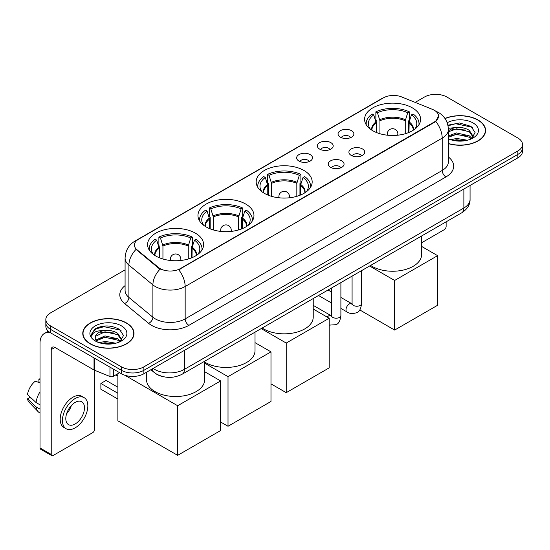 <?xml version="1.0" encoding="UTF-8"?>
<svg xmlns="http://www.w3.org/2000/svg" width="550" height="550" viewBox="0 0 550 550"><rect width="100%" height="100%" fill="white"/><g stroke="black" fill="none" stroke-linecap="round" stroke-linejoin="round"><path stroke-width="0.82" d="M303.971 170.472A28.002 16.17 0 0 0 273.453 166.966A28.002 16.17 0 0 0 256.169 181.906A28.002 16.17 0 0 0 264.371 193.339A28.002 16.17 0 0 0 294.882 196.845A28.002 16.17 0 0 0 312.173 181.906A28.002 16.17 0 0 0 303.971 170.472M245.761 204.077A28.002 16.17 0 0 0 215.249 200.578A28.002 16.17 0 0 0 197.959 215.511A28.002 16.17 0 0 0 206.161 226.944A28.002 16.17 0 0 0 236.679 230.45A28.002 16.17 0 0 0 253.962 215.511A28.002 16.17 0 0 0 245.761 204.077M195.401 233.152A28.002 16.17 0 0 0 164.883 229.653A28.002 16.17 0 0 0 147.599 244.585A28.002 16.17 0 0 0 155.801 256.018A28.002 16.17 0 0 0 186.319 259.524A28.002 16.17 0 0 0 203.603 244.585A28.002 16.17 0 0 0 195.401 233.152M412.39 107.876A28.002 16.17 0 0 0 381.872 104.376A28.002 16.17 0 0 0 364.588 119.309A28.002 16.17 0 0 0 372.79 130.742A28.002 16.17 0 0 0 403.308 134.248A28.002 16.17 0 0 0 420.592 119.309A28.002 16.17 0 0 0 412.39 107.876M340.361 137.17A7.927 4.579 180 0 1 338.786 135.877A7.927 4.579 180 0 1 341.413 130.192A7.927 4.579 180 0 1 351.567 130.701A7.927 4.579 180 0 1 353.141 135.877A7.927 4.579 180 0 1 340.361 137.17M350.604 137.644A4.758 2.743 0 0 0 349.326 136.311A4.758 2.743 0 0 0 344.644 135.609A4.758 2.743 0 0 0 341.323 137.644M319.66 149.119A7.927 4.579 180 0 1 318.093 147.826A7.927 4.579 180 0 1 320.712 142.141A7.927 4.579 180 0 1 330.873 142.649A7.927 4.579 180 0 1 332.441 147.826A7.927 4.579 180 0 1 319.66 149.119M329.904 149.593A4.758 2.743 0 0 0 328.625 148.259A4.758 2.743 0 0 0 323.943 147.558A4.758 2.743 0 0 0 320.629 149.593M298.966 161.067A7.927 4.579 180 0 1 297.392 159.775A7.927 4.579 180 0 1 300.018 154.089A7.927 4.579 180 0 1 310.173 154.598A7.927 4.579 180 0 1 311.747 159.775A7.927 4.579 180 0 1 298.966 161.067M309.21 161.542A4.758 2.743 0 0 0 307.931 160.208A4.758 2.743 0 0 0 303.249 159.514A4.758 2.743 0 0 0 299.929 161.542M351.23 155.396A7.927 4.579 180 0 1 349.656 154.103A7.927 4.579 180 0 1 352.282 148.417A7.927 4.579 180 0 1 362.436 148.926A7.927 4.579 180 0 1 364.011 154.103A7.927 4.579 180 0 1 351.23 155.396M361.474 155.87A4.758 2.743 0 0 0 360.195 154.536A4.758 2.743 0 0 0 355.513 153.835A4.758 2.743 0 0 0 352.199 155.87M330.536 167.344A7.927 4.579 180 0 1 328.962 166.052A7.927 4.579 180 0 1 331.588 160.366A7.927 4.579 180 0 1 341.743 160.875A7.927 4.579 180 0 1 343.317 166.052A7.927 4.579 180 0 1 330.536 167.344M340.773 167.819A4.758 2.743 0 0 0 339.501 166.485A4.758 2.743 0 0 0 334.812 165.791A4.758 2.743 0 0 0 331.499 167.819M432.451 109.374A14.266 8.236 180 0 1 434.356 110.296A14.266 8.236 180 0 1 438.536 116.119A14.266 8.236 180 0 1 434.356 121.942L180.311 268.613A14.266 8.236 180 0 1 158.537 267.513L136.998 249.755A14.266 8.236 180 0 1 134.413 245.032A14.266 8.236 180 0 1 138.593 239.209L383.419 97.859A14.266 8.236 180 0 1 401.692 96.938L432.451 109.374M161.728 376.303A15.854 9.151 180 0 1 155.327 373.306M448.394 143.667A25.623 14.795 0 0 0 485.574 130.46A25.623 14.795 0 0 0 478.067 120.003A25.623 14.795 0 0 0 444.964 118.463M126.507 322.974A25.623 14.795 0 0 0 98.581 319.763A25.623 14.795 0 0 0 82.768 333.431A25.623 14.795 0 0 0 90.269 343.894A25.623 14.795 0 0 0 118.195 347.105A25.623 14.795 0 0 0 134.014 333.431A25.623 14.795 0 0 0 126.507 322.974M83.029 334.764A25.623 14.795 0 0 0 82.94 335.156M438.536 116.119L435.737 121.364L434.356 122.368L178.702 269.761A18.494 10.677 60 0 1 185.164 286.516A21.134 12.203 180 0 1 155.279 286.516A21.134 12.203 180 0 1 152.907 284.886L128.906 265.1A21.134 12.203 180 0 1 125.084 258.101L125.084 290.455A21.134 12.203 0 0 0 128.906 297.454L152.907 317.247A21.134 12.203 0 0 0 155.279 318.876A21.134 12.203 0 0 0 185.164 318.876L442.2 170.472A21.134 12.203 0 0 0 448.394 161.844L448.394 129.491A21.134 12.203 180 0 1 442.2 138.119A18.494 10.677 -120 0 0 435.737 121.364M125.084 269.871L50.483 312.943A15.854 9.151 0 0 0 45.843 319.413L45.843 326.315A15.854 9.151 0 0 0 50.483 332.784L121.468 373.766L121.468 370.315A15.854 9.151 0 0 0 143.88 370.315L517.859 154.406A15.854 9.151 0 0 0 522.5 147.936A15.854 9.151 0 0 1 517.859 154.406L143.88 370.315A15.854 9.151 0 0 1 121.468 370.315L50.483 329.333L121.468 370.315L121.468 366.864A15.854 9.151 0 0 0 143.88 366.864L517.859 150.954A15.854 9.151 0 0 0 522.5 144.485A15.854 9.151 0 0 0 517.859 138.009L446.875 97.027A15.854 9.151 0 0 0 424.456 97.027L415.174 102.389M45.843 322.864A15.854 9.151 0 0 0 50.483 329.333A15.854 9.151 0 0 1 45.843 322.864M161.741 269.761L158.537 268.139L136.036 249.404A18.494 12.368 129.5 0 0 128.906 265.1L128.906 297.454A5.287 3.534 -50.5 0 1 124.582 303.518A26.421 15.249 180 0 1 125.084 285.615M45.843 319.413A15.854 9.151 0 0 0 50.483 325.882L121.468 366.864M133.843 335.156A25.623 14.795 0 0 0 133.753 334.764M485.402 132.186A25.623 14.795 0 0 0 485.313 131.794M121.468 373.766A15.854 9.151 0 0 0 143.88 373.766L517.859 157.857A15.854 9.151 0 0 0 522.5 151.387L522.5 144.485M448.394 143.495A25.362 14.644 0 0 0 485.313 130.46A25.362 14.644 0 0 0 477.881 120.106A25.362 14.644 0 0 0 445.06 118.608M450.931 139.782L456.527 138.414L467.39 140.236M453.124 140.387L456.527 139.782L465.114 140.718M448.394 135.898L456.527 132.935L469.288 135.822L472.01 138.414M448.394 137.266L456.527 134.303L469.288 137.191L471.302 138.889M448.36 128.308L455.792 127.538A13.207 7.624 0 0 0 448.394 131.086M455.792 127.538C460.866 127.009 465.362 127.944 469.288 130.343L473.158 136.428L473.062 137.438M448.394 131.794L456.527 128.824L469.288 131.711L473.117 137.115M448.394 138.524L448.958 139.047M448.394 138.799A18.494 10.677 0 0 0 473.027 138.009A18.494 10.677 0 0 0 473.027 122.911A18.494 10.677 0 0 0 447.178 122.739M471.522 138.792L475.076 132.536L471.02 126.39L459.587 122.973L447.913 125.194M448.037 125.785L455.592 123.723L471.859 127.146L472.649 127.696M451.502 129.958L455.592 129.202L466.049 130.082M451.502 135.438L455.592 134.674L466.049 135.561M453.475 140.463L455.592 140.154L464.915 140.745M421.651 242.736L444.256 229.687A2.64 1.526 120 0 0 446.126 226.449L446.126 221.829M90.454 343.784A25.362 14.644 0 0 0 118.099 346.961A25.362 14.644 0 0 0 133.753 333.431A25.362 14.644 0 0 0 126.321 323.077A25.362 14.644 0 0 0 98.684 319.907A25.362 14.644 0 0 0 83.029 333.431A25.362 14.644 0 0 0 90.454 343.784M99.371 342.753L104.974 341.385L115.83 343.207M101.564 343.358L104.974 342.753L113.554 343.688M95.81 340.072L104.974 335.906L117.728 338.793L120.45 341.385M96.264 340.821L104.974 337.274L117.728 340.161L119.742 341.859M119.962 341.763L123.516 335.507L119.46 329.361C110.77 324.871 102.479 324.823 94.593 329.209L91.547 334.785L91.836 336.572C92.008 332.558 96.14 330.536 104.239 330.509A13.207 7.624 0 0 0 95.184 337.748A13.207 7.624 0 0 0 95.824 340.093L97.398 342.018M104.239 330.509C109.306 329.979 113.802 330.914 117.728 333.314L121.598 339.398L121.509 340.409M95.184 337.899L95.631 336.277L104.974 331.794L117.728 334.682L121.557 340.086M121.468 325.882A18.494 10.677 0 0 0 95.315 325.882A18.494 10.677 0 0 0 95.315 340.986A18.494 10.677 0 0 0 121.468 340.979A18.494 10.677 0 0 0 121.468 325.882M91.547 334.909L92.125 332.654L96.484 328.749L104.032 326.693L120.299 330.117L121.089 330.667M99.949 332.929L104.032 332.173L114.489 333.053M99.949 338.408L104.032 337.645L114.489 338.532M101.915 343.434L104.032 343.124L113.355 343.716M376.193 132.419L376.193 122.897L373.711 114.881A24.2 13.97 0 0 0 369.744 128.233A24.2 13.97 0 0 0 370.356 129.14M376.812 132.667L376.812 120.986L375.87 120.443L375.87 111.815A26.421 15.249 0 0 1 409.31 111.815L407.729 112.729A24.2 13.97 0 0 0 377.451 112.729L379.933 120.746L379.933 133.733M405.247 133.733L405.247 120.746L407.729 112.729M370.597 265.43A29.061 16.775 0 0 0 372.041 266.331A29.061 16.775 0 0 0 403.707 269.968A29.061 16.775 0 0 0 421.651 254.471L421.651 235.957M409.31 111.815L409.31 120.443L408.368 120.986L408.368 132.667M373.711 114.881L372.137 113.974A26.421 15.249 0 0 0 366.169 123.626A26.421 15.249 0 0 0 366.252 124.802M377.451 112.729L375.87 111.815M418.928 124.802A26.421 15.249 0 0 0 419.004 123.626A26.421 15.249 0 0 0 413.043 113.974L411.469 114.881L409.159 121.887L408.98 132.419M414.824 129.14A24.2 13.97 0 0 0 415.436 128.233A24.2 13.97 0 0 0 411.469 114.881M394.646 330.069L394.646 280.459L437.607 255.654L437.607 305.264L394.646 330.069L359.755 309.925M394.646 280.459L369.607 266.007M421.651 246.441L437.607 255.654M267.774 195.016L267.774 185.494L265.293 177.478A24.2 13.97 0 0 0 261.326 190.829A24.2 13.97 0 0 0 261.938 191.737M268.393 195.264L268.393 183.583L267.451 183.04L267.451 174.412A26.421 15.249 0 0 1 300.891 174.412L299.31 175.319A24.2 13.97 0 0 0 269.026 175.319L271.514 183.343L271.514 196.329M296.828 196.329L296.828 183.343L299.31 175.319M262.178 328.027A29.061 16.775 0 0 0 263.622 328.928A29.061 16.775 0 0 0 295.288 332.564A29.061 16.775 0 0 0 313.232 317.061L313.232 298.554M300.891 174.412L300.891 183.04L299.949 183.583L299.949 195.264M265.293 177.478L263.718 176.571A26.421 15.249 0 0 0 257.751 186.223A26.421 15.249 0 0 0 257.833 187.392M269.026 175.319L267.451 174.412M310.509 187.392A26.421 15.249 0 0 0 310.585 186.223A26.421 15.249 0 0 0 304.624 176.571L303.043 177.478L300.74 184.484L300.561 195.016M306.405 191.737A24.2 13.97 0 0 0 307.017 190.829A24.2 13.97 0 0 0 303.043 177.478M286.227 392.666L286.227 343.056L329.189 318.251L329.189 367.861L286.227 392.666L270.985 383.866M286.227 343.056L261.188 328.597M313.232 309.038L329.189 318.251M209.571 228.621L209.571 219.099L207.089 211.083A24.2 13.97 0 0 0 203.115 224.434A24.2 13.97 0 0 0 203.727 225.342M210.183 228.869L210.183 217.188L209.248 216.645L209.248 208.017A26.421 15.249 0 0 1 242.681 208.017L241.106 208.924A24.2 13.97 0 0 0 210.822 208.924L213.304 216.947L213.304 229.934M238.617 229.934L238.617 216.947L241.106 208.924M204.662 362.079A29.061 16.775 0 0 0 205.411 362.533A29.061 16.775 0 0 0 237.084 366.169A29.061 16.775 0 0 0 255.021 350.666L255.021 332.159M242.681 208.017L242.681 216.645L241.739 217.188L241.739 228.869M207.089 211.083L205.508 210.176A26.421 15.249 0 0 0 199.547 219.828A26.421 15.249 0 0 0 199.623 221.004M210.822 208.924L209.248 208.017M252.299 221.004A26.421 15.249 0 0 0 252.381 219.828A26.421 15.249 0 0 0 246.414 210.176L244.839 211.083L242.529 218.089L242.357 228.621M248.194 225.342A24.2 13.97 0 0 0 248.806 224.434A24.2 13.97 0 0 0 244.839 211.083M228.016 426.271L228.016 376.661L270.985 351.856L270.985 401.466L228.016 426.271L220.619 422.001M228.016 376.661L204.662 363.179M255.021 342.643L270.985 351.856M159.204 257.696L159.204 248.181L156.722 240.157A24.2 13.97 0 0 0 152.756 253.509A24.2 13.97 0 0 0 153.368 254.416M159.823 257.943L159.823 246.262L158.881 245.719L158.881 237.091A26.421 15.249 0 0 1 192.321 237.091L190.74 238.006A24.2 13.97 0 0 0 160.463 238.006L162.944 246.022L162.944 259.009M188.258 259.009L188.258 246.022L190.74 238.006M146.541 372.233L146.541 379.748A29.061 16.775 0 0 0 155.052 391.607A29.061 16.775 0 0 0 186.725 395.244A29.061 16.775 0 0 0 204.662 379.748L204.662 361.233M192.321 237.091L192.321 245.719L191.379 246.262L191.379 257.943M156.722 240.157L155.148 239.25A26.421 15.249 0 0 0 149.181 248.903A26.421 15.249 0 0 0 149.263 250.078M160.463 238.006L158.881 237.091M201.939 250.078A26.421 15.249 0 0 0 202.022 248.903A26.421 15.249 0 0 0 196.054 239.25L194.48 240.157L192.17 247.163L191.998 257.696M197.835 254.416A24.2 13.97 0 0 0 198.447 253.509A24.2 13.97 0 0 0 194.48 240.157M117.879 399.053L100.884 389.235L100.884 383.453L117.879 393.271M177.657 455.345L177.657 405.735L220.619 380.93L220.619 430.54L177.657 455.345L117.879 420.832L117.879 373.684M177.657 405.735L124.877 375.265M204.662 371.717L220.619 380.93M100.884 383.453L106.109 380.435L117.879 387.228M113.341 369.078L113.341 376.303L119.598 372.694M50.304 332.681A21.134 12.203 -120 0 0 44.399 333.465A21.134 12.203 -120 0 0 40.019 343.138L40.019 447.968L51.232 454.444L51.232 349.614A5.287 3.053 60 0 1 52.326 347.194A5.287 3.053 60 0 1 54.966 347.456L94.029 370.006L94.029 357.926M51.232 454.444A2.64 1.526 120 0 0 51.776 455.647L40.569 449.178A2.64 1.526 -60 0 1 40.019 447.968M51.776 455.647A2.64 1.526 120 0 0 53.096 455.517L92.696 432.658A2.64 1.526 120 0 0 94.566 429.419L94.566 370.253M113.341 376.303A2.64 1.526 180 0 1 109.959 376.475L94.38 370.178A2.64 1.526 180 0 1 94.029 370.006M75.137 423.981A13.207 7.624 120 0 0 83.772 412.342A13.207 7.624 120 0 0 81.744 401.761A13.207 7.624 120 0 0 75.137 402.414A13.207 7.624 120 0 0 66.509 414.054A13.207 7.624 120 0 0 68.537 424.641A13.207 7.624 120 0 0 75.137 423.981M66.605 413.744A13.207 7.624 120 0 0 71.349 405.536M40.019 379.452L38.899 379.115L38.899 381.769L40.019 382.415M84.123 397.643L81.881 396.351A17.964 10.374 120 0 0 72.896 397.237A17.964 10.374 120 0 0 61.16 413.071A17.964 10.374 120 0 0 63.917 427.46L66.158 428.759A17.964 10.374 120 0 0 75.137 427.866A17.964 10.374 120 0 0 86.873 412.039A17.964 10.374 120 0 0 84.123 397.643A17.964 10.374 120 0 0 75.137 398.53A17.964 10.374 120 0 0 63.401 414.363A17.964 10.374 120 0 0 66.158 428.759M40.019 391.806A17.435 10.065 120 0 0 36.052 402.545L27.5 394.543A13.736 7.934 120 0 1 35.166 381.267L40.019 382.745M40.019 404.841L36.052 402.545M32.127 398.874L29.796 397.533L27.5 398.86L36.052 406.862L40.019 409.152M36.052 406.862A17.435 10.065 120 0 0 38.204 411.73A17.435 10.065 120 0 0 39.524 412.768L40.019 413.057M40.019 378.799A13.736 7.934 120 0 0 38.899 379.115M27.5 398.86A13.736 7.934 120 0 0 29.122 402.277L38.204 411.73M136.998 249.755L136.998 250.381M158.537 267.513L158.537 268.139M180.311 268.613L180.311 269.039M434.356 121.942L434.356 122.368M188.904 325.346A5.287 3.053 60 0 1 185.164 318.876L185.164 286.516L442.2 138.119L442.2 170.472A5.287 3.053 60 0 0 445.94 176.949L188.904 325.346A26.421 15.249 180 0 1 151.539 325.346A26.421 15.249 180 0 1 148.583 323.311L124.582 303.518M448.394 129.491C448.037 121.894 444.696 116.194 438.371 112.399L435.703 111.1A18.494 8.662 112 0 0 435.456 111.004M137.019 240.288A18.494 10.677 -120 0 0 135.108 241.01C128.782 244.805 125.441 250.498 125.084 258.101M135.108 241.01L381.865 98.539A18.494 10.677 60 0 1 383.268 97.948M160.112 269.122A18.494 12.368 129.5 0 0 152.907 284.886L152.907 317.247A5.287 3.534 -50.5 0 1 148.583 323.311M448.394 157.011A26.421 15.249 180 0 1 445.94 176.949M143.88 366.864L143.88 373.766M517.859 150.954L517.859 157.857M50.483 325.882L50.483 332.784M153.113 368.438A21.134 12.203 0 0 0 154.529 369.346A21.134 12.203 0 0 0 184.415 369.346L463.87 208.003A21.134 12.203 0 0 0 470.064 199.375C470.216 204.621 467.424 209.11 461.684 212.843L182.229 374.186A10.567 6.098 60 0 0 184.415 369.346L184.415 350.364M463.87 189.021L463.87 208.003A10.567 6.098 60 0 1 461.684 212.843M152.254 368.933A10.567 7.067 129.5 0 0 154.096 372.371L150.886 369.724M376.193 122.897A20.714 11.956 0 0 0 371.876 130.192M405.247 120.746A20.714 11.956 0 0 0 379.933 120.746M376.021 121.887A20.962 12.1 0 0 0 371.669 130.061M405.426 119.728A20.962 12.1 0 0 0 379.754 119.728M413.504 130.061A20.962 12.1 0 0 0 409.159 121.887M413.297 130.192A20.714 11.956 0 0 0 408.98 122.897M387.777 135.238A5.287 3.053 180 0 1 387.303 133.98L387.303 135.19M397.87 135.19L397.87 133.98A5.287 3.053 180 0 1 397.402 135.238M267.774 185.494A20.714 11.956 0 0 0 263.457 192.789M296.828 183.343A20.714 11.956 0 0 0 271.514 183.343M267.603 184.484A20.962 12.1 0 0 0 263.251 192.651M297.007 182.325A20.962 12.1 0 0 0 271.336 182.325M305.085 192.651A20.962 12.1 0 0 0 300.74 184.484M304.879 192.789A20.714 11.956 0 0 0 300.561 185.494M279.359 197.835A5.287 3.053 180 0 1 278.884 196.57L278.884 197.78M289.451 197.78L289.451 196.57A5.287 3.053 180 0 1 288.984 197.835M209.571 219.099A20.714 11.956 0 0 0 205.253 226.394M238.617 216.947A20.714 11.956 0 0 0 213.304 216.947M209.392 218.089A20.962 12.1 0 0 0 205.047 226.263M238.796 215.93A20.962 12.1 0 0 0 213.132 215.93M246.881 226.263A20.962 12.1 0 0 0 242.529 218.089M246.675 226.394A20.714 11.956 0 0 0 242.357 219.099M221.148 231.44A5.287 3.053 180 0 1 220.681 230.182L220.681 231.385M231.248 231.385L231.248 230.182A5.287 3.053 180 0 1 230.773 231.44M159.204 248.181A20.714 11.956 0 0 0 154.887 255.468M188.258 246.022A20.714 11.956 0 0 0 162.944 246.022M159.032 247.163A20.962 12.1 0 0 0 154.681 255.337M188.437 245.004A20.962 12.1 0 0 0 162.766 245.004M196.515 255.337A20.962 12.1 0 0 0 192.17 247.163M196.316 255.468A20.714 11.956 0 0 0 191.998 248.181M170.789 260.514A5.287 3.053 180 0 1 170.314 259.256L170.314 260.466M180.881 260.466L180.881 259.256A5.287 3.053 180 0 1 180.414 260.514M361.591 270.634L361.591 303.497A4.758 2.743 180 0 1 359.982 305.553A4.758 2.743 180 0 1 353.471 305.436A4.758 2.743 180 0 1 352.082 303.497L351.924 304.521L352.351 304.171M361.591 303.497C360.938 309.018 359.226 312.104 356.462 312.751C352.529 313.968 349.374 313.692 346.988 311.926A4.758 2.743 -60 0 1 346.259 308.117A4.758 2.743 -60 0 1 349.36 303.93A4.758 2.743 -60 0 1 349.573 303.813A4.758 2.743 -60 0 1 351.739 303.689L352.708 304.074M340.89 282.583L340.89 315.446A4.758 2.743 180 0 1 339.281 317.508A4.758 2.743 180 0 1 332.778 317.384A4.758 2.743 180 0 1 331.382 315.446L331.231 316.47L331.657 316.119M327.209 317.103A4.758 2.743 -60 0 1 328.666 315.879A4.758 2.743 -60 0 1 328.879 315.762A4.758 2.743 -60 0 1 331.045 315.645L332.007 316.023M51.232 349.614L54.966 347.456M94.38 358.132L94.38 370.178M109.959 376.475L109.959 367.125M381.865 98.539L385.254 96.965M182.229 374.186C173.724 378.455 165.22 378.455 156.716 374.186L154.096 372.371M470.064 199.375L470.064 185.453M485.313 132.584L485.313 130.46M133.753 335.555L133.753 333.431M83.029 335.555L83.029 333.431M366.169 124.671L366.169 123.626M419.004 124.671L419.004 123.626M397.87 133.98A5.287 5.287 0 0 0 389.95 129.401A5.287 5.287 0 0 0 387.303 133.98M257.751 187.268L257.751 186.223M310.585 187.268L310.585 186.223M289.451 196.57A5.287 5.287 0 0 0 281.531 191.998A5.287 5.287 0 0 0 278.884 196.57M199.547 220.873L199.547 219.828M252.381 220.873L252.381 219.828M231.248 230.182A5.287 5.287 0 0 0 223.321 225.603A5.287 5.287 0 0 0 220.681 230.182M149.181 249.947L149.181 248.903M202.022 249.947L202.022 248.903M180.881 259.256A5.287 5.287 0 0 0 172.961 254.678A5.287 5.287 0 0 0 170.314 259.256M117.879 376.104L115.782 374.894M346.988 311.926L340.89 308.413M331.382 302.919L318.526 295.494M352.082 276.121L352.082 303.497M351.739 303.689L340.89 297.426M331.382 291.94L328.034 290.008M340.89 315.446C340.244 320.966 338.532 324.053 335.761 324.699L329.189 325.126M331.382 288.069L331.382 315.446M331.045 315.645L313.232 305.36M44.399 333.465L48.297 331.21"/></g></svg>
